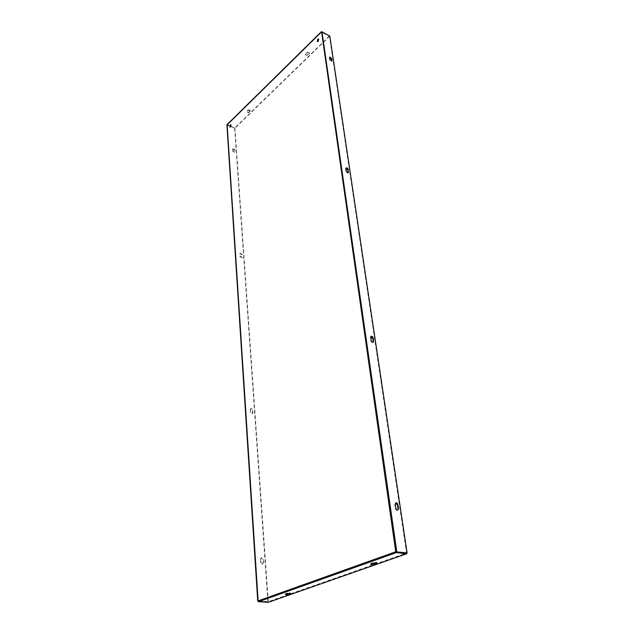 <?xml version="1.0" encoding="UTF-8"?>
<svg xmlns="http://www.w3.org/2000/svg" width="634" height="634" viewBox="0 0 634 634"><rect width="100%" height="100%" fill="white"/><g stroke="black" fill="none" stroke-linecap="round" stroke-linejoin="round"><path stroke-width="0.48" stroke-dasharray="3.17 2.38" d="M230.205 127.093L230.903 127.054L231.093 124.938M317.515 41.559L318.458 41.456L318.736 39.149M329.601 57.195L329.561 59.85L331.677 61.252M373.038 342.305L372.847 342.471C371.873 342.661 371.167 342.051 370.731 340.632L370.288 337.605L370.882 336.44M397.613 510.18L397.383 510.322C396.385 510.449 395.695 509.776 395.315 508.309L394.768 504.609L395.632 502.968M227.027 125.144L234.937 128.227L230.847 126.443L234.937 128.227L268.277 601.658L406.568 553.046L329.482 36.423L321.248 31.906M345.966 168.113L345.554 168.906L345.902 171.315C346.386 172.646 347.075 173.209 347.979 173.019L348.129 172.82M232.67 149.259L232.837 148.76L234.715 150.115L234.683 152.572L232.805 151.209L232.67 149.259L233.106 148.507L234.976 149.862L234.945 152.319L233.074 150.963L232.94 149.006M250.303 409.596L250.485 412.346L252.427 413.883L252.689 410.103L250.755 408.565L250.303 409.596L250.818 412.148L252.752 413.693L253.014 409.913L251.08 408.375L250.628 409.398M260.439 559.315L260.661 562.588L262.516 564.284L263.253 562.826L263.023 559.56L261.168 557.872L260.439 559.315L261.026 562.445L262.88 564.141L263.609 562.683L263.387 559.418L261.525 557.73L260.804 559.172M234.675 128.48L267.905 601.793L257.895 601.175M239.771 254.091L240.024 253.41L241.95 254.828L241.855 257.769L239.921 256.35L239.771 254.091L240.318 253.18L242.243 254.591L242.148 257.531L240.215 256.112L240.064 253.854M267.905 601.793L258.371 601.048L227.384 124.938L230.205 126.166L227.408 124.946L321.644 32.136L396.298 551.873L258.363 601.008L396.266 551.826L321.644 32.144L227.384 124.961L321.644 32.136M329.815 36.106L234.937 128.227L227.249 124.557M258.363 601.048L227.384 124.938L258.371 601.048L257.872 601.016M258.403 601.048L268.277 601.658L268.325 602.3M285.966 594.161L285.031 593.947L287.464 592.956L290.483 592.885L289.603 593.329M371.564 563.943L370.668 563.697L371.159 563.341L373.688 562.445L376.913 562.366L376.113 562.834M321.668 32.136L329.426 36.059L321.565 31.74M250.272 110.792L248.805 112.218L246.547 111.853L248.243 109.872L250.509 110.237L250.303 111.148L250.533 110.593L248.274 110.229L246.578 112.21L248.837 112.575L250.303 111.148M309.297 53.288L307.609 54.928L305.247 54.579L307.228 52.194L309.59 52.543L309.344 53.652L309.638 52.907L307.276 52.567L305.295 54.952L307.656 55.301L309.344 53.652M329.426 36.059L234.913 127.87M227.123 125.199L257.998 601.183M321.612 31.763L227.384 124.589M373.783 563.158L373.688 562.445M371.247 564.054L371.159 563.341M287.519 593.614L287.464 592.956M285.443 594.351L285.387 593.693M395.315 508.309L395.798 508.111M394.768 504.609L395.259 504.41M370.731 340.632L371.159 340.379M370.288 337.605L370.716 337.351M317.682 41.733L317.285 41.519M377.008 563.079L376.913 562.366M370.755 564.403L370.668 563.697M290.538 593.543L290.483 592.885M285.086 594.597L285.031 593.947M397.383 510.322L397.875 510.124M395.378 503.024L395.862 502.825M372.847 342.471L373.275 342.217M370.644 336.519L371.08 336.266M318.965 39.189L318.569 38.975"/><path stroke-width="0.95" d="M230.388 124.977L229.976 127.085L230.522 126.887L230.934 124.771L230.388 124.977M231.093 124.938L230.205 127.093M317.785 39.253L317.285 41.519L318.062 41.242L318.569 38.975L317.785 39.253M318.736 39.149L317.515 41.559M329.601 57.48L329.728 56.973L331.717 58.605L331.899 61.157L329.902 59.525L329.601 57.48M373.648 341.124L373.196 338.096C372.76 336.686 372.055 336.075 371.08 336.266L371.159 340.379C371.595 341.789 372.301 342.408 373.275 342.217L373.648 341.124L373.038 342.305M398.485 508.523L397.938 504.83C397.55 503.364 396.86 502.699 395.862 502.825L395.259 504.41L395.798 508.111C396.187 509.577 396.876 510.251 397.875 510.124L398.485 508.523L397.613 510.18M396.282 551.873L407.076 552.872L329.815 36.106L321.977 31.795L321.248 31.906L227.249 124.557M345.926 168.604L346.116 167.907C347.02 167.717 347.709 168.279 348.193 169.603L348.351 172.717C347.448 172.908 346.758 172.345 346.283 171.014L345.926 168.604M331.677 61.252L331.384 58.922L329.601 57.195M370.882 336.44L372.768 338.358L373.212 341.377M395.632 502.968L397.447 505.029L397.993 508.722M348.129 172.82L347.82 169.904L345.966 168.113M230.205 126.166L230.847 126.443L230.205 126.166M321.565 31.74L395.743 551.762L396.409 552.61L406.679 553.775L407.076 552.872M406.679 553.775L268.325 602.3L258.442 601.698L257.864 600.977L395.743 551.762M257.895 601.175L227.027 125.144M285.443 594.351L287.519 593.614L290.538 593.543L288.098 594.534L285.443 594.351M371.247 564.054L373.783 563.158L377.008 563.079L373.973 564.331L370.755 564.403L371.247 564.054M289.603 593.329L285.966 594.161M376.113 562.834L371.564 563.943M396.781 551.691L321.977 31.795M258.442 601.698L396.409 552.61M376.509 563.436L376.43 562.849M373.973 564.331L373.878 563.618M290.182 593.796L290.142 593.369M288.098 594.534L288.042 593.876M397.447 505.029L397.938 504.83M372.768 338.358L373.196 338.096M257.745 601.103L226.924 124.961M227.067 124.605L321.295 31.74"/></g></svg>
